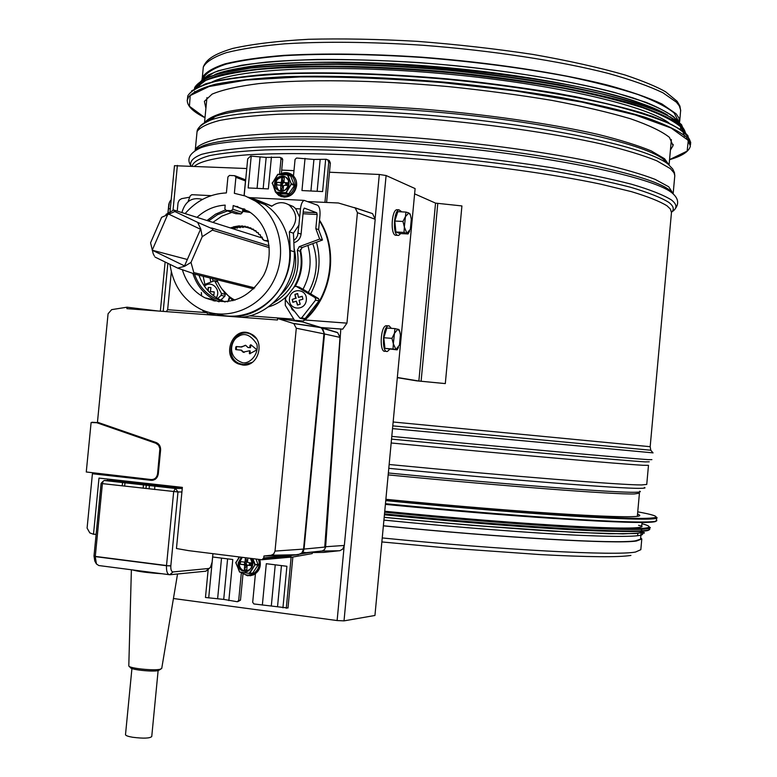 <?xml version="1.0" encoding="UTF-8"?>
<svg xmlns="http://www.w3.org/2000/svg" width="777" height="777" viewBox="0 0 777 777"><rect width="100%" height="100%" fill="white"/><g stroke="black" fill="none" stroke-linecap="round" stroke-linejoin="round"><path stroke-width="1.17" d="M641.025 533.702L640.53 539.199L635.314 540.85C615.947 544.123 503.972 537.859 383.382 525.776M678.486 121.241L674.183 113.053C666.938 107.061 654.885 100.893 638.034 94.551C618.511 88.219 594.949 82.168 567.365 76.379C522.61 67.929 474.048 61.616 421.697 57.449C369.765 54.04 324.077 53.438 284.615 55.662C260.771 57.605 241.326 60.402 226.292 64.064C213.976 68.114 206.381 72.688 203.496 77.778L203.273 78.642M640.646 537.859L641.792 538.956L636.548 540.986C617.171 544.279 504.652 537.995 383.372 525.854M679.584 122.776L678.991 118.046L676.126 113.821L661.926 103.963C648.387 97.63 630.264 91.346 607.546 85.091C558.702 72.805 490.481 62.442 421.688 57.177C369.473 53.739 323.523 53.137 283.848 55.371C259.868 57.323 240.326 60.14 225.204 63.821C212.83 67.89 205.196 72.484 202.292 77.603L201.942 79.885M205.905 108.294L204.38 101.369L212.063 94.153C222.232 89.831 237.791 86.315 258.741 83.615C304.749 79.031 375.126 79.934 448.455 86.606C484.926 90.365 519.483 94.979 552.117 100.427C582.731 106.226 608.847 112.335 630.468 118.755C649.009 125.184 662.004 131.4 669.463 137.393L673.047 145.678L670.415 150.068M212.102 81.944C239.122 68.57 334.936 63.976 442.482 73.63C550.038 83.197 644.58 104.866 669.036 122.98M228.088 71.231C299.912 48.125 587.023 73.65 655.079 109.489M637.548 513.937L639.481 515.083C646.998 520.124 527.107 513.267 385.868 499.3M640.258 518.55L641.52 519.114M554.642 518.521C505.681 515.326 449.271 510.615 385.392 504.38M642.055 522.406L641.734 525.893C649.29 531.691 527.933 525.485 384.741 511.237M614.675 531.332C574.727 530.934 480.108 524.3 384.411 514.801M641.248 531.264C648.776 537.412 527.369 531.565 384.178 517.268M414.617 193.861L435.547 203.118L461.917 205.934L445.308 383.595L418.861 381.021L397.329 377.476M397.319 377.671L416.53 380.827L445.308 383.595M190.996 262.422L193.813 272.581L193.502 273.601L177.69 268.114L184.644 266.268L190.996 262.422L202.224 236.713L200.845 229.128L197.64 222.358L212.976 229.04L212.364 230.138L202.224 236.713M165.909 214.433L173.378 210.227L173.961 210.062L174.835 211.529L161.626 217.317L150.563 242.822L153.195 253.71L154.429 256.089M197.64 222.358L174.835 211.529M155.041 257.08L177.69 268.114M152.214 250.204L168.017 213.792L200.524 229.273L184.537 265.909L152.214 250.204L187.344 259.489M329.477 172.232L379.312 174.475L386.101 175.524L415.112 188.588L374.941 615.471L344.017 620.872L337.121 620.551L173.436 598.513M174.495 165.705L246.775 168.522M281.701 170.095L293.988 170.639M308.207 201.612L338.383 202.991L355.264 207.993L357.42 212.655L346.95 323.145L304.953 319.998L305.662 319.347M312.305 552.573L323.892 552.379L339.918 550.67L342.744 549.057L344.347 545.444L375.194 219.299L372.552 213.617L354.37 207.556M155.371 478.205L155.303 479.234M154.846 486.14L154.623 489.5M346.95 323.145L342.715 329.147L340.802 329.05L325.602 547.202L324.446 549.65L322.193 550.961L306.167 552.68L302.884 552.272M340.802 329.05L321.795 327.603M149.126 488.888L149.359 485.528M198.961 275.223C202.904 286.392 209.868 294.551 219.823 299.689L225.33 301.913M248.203 197.193L257.197 200.068L271.736 206.264C277.457 201.962 283.255 201.544 289.112 205.002C297.785 213.364 297.873 222.309 289.374 231.837L293.424 233.197L294.269 251.777C296.387 283.964 270.843 315.258 241.336 317.278M288.199 204.438L293.162 206.507L295.678 208.663L299.66 217.317L298.912 225.145L293.424 233.197M257.197 200.068L271.95 206.09M249.951 212.218L242.667 210.324L242.803 208.867L244.91 209.246M219.036 301.816L214.918 300.058C204.264 294.551 196.931 285.771 192.939 273.718M206.973 220.513L215.598 214.151L225.262 210.043M227.525 210.917L217.463 214.705L208.459 220.989M194.483 274.106C198.446 285.334 205.429 293.531 215.443 298.698L224.854 301.932M289.374 231.837L290.229 250.515C292.56 284.79 263.588 317.472 232.304 316.598M224.65 316.025L215.617 313.762M181.886 212.568C185.217 201.136 192.074 196.756 202.467 199.427M250.34 212.48L242.57 211.354M231.847 212.374L221.833 216.132L212.869 222.387M249.66 197.863L264.772 204.468C287.5 219.036 296.445 252.875 284.44 279.963C272.678 307.158 242.502 322.154 217.201 313.957M244.337 179.361L245.483 180.954L244.075 195.581M226.068 210.431L235.8 213.694L240.889 213.966L242.453 212.5L242.667 210.324M196.999 217.356C205.245 209.829 214.646 205.759 225.204 205.128L224.844 208.799L226.117 210.431L231.255 210.713L232.838 209.227L233.197 205.546L242.803 208.867M233.197 205.546L248.611 211.325C268.143 223.446 275.145 253.001 263.617 275.398C248.582 299.262 229.05 306.74 205.002 297.834C193.832 292.035 186.315 282.731 182.44 269.94M185.111 213.588C196.455 200.621 210.217 193.735 226.389 192.919L227.933 176.933L229.458 175.437L234.683 175.68L235.907 177.302L234.363 193.318L245.27 196.008L255.38 201.088C279.438 216.462 287.917 253.166 273.562 280.983C259.508 308.974 226.107 321.678 200.796 309.324C183.353 300.243 173.077 285.256 169.978 264.355M299.66 217.317L300.466 208.916C301.049 204.079 302.292 201.243 304.176 200.388L317.482 205.186C319.464 206.527 320.299 209.975 319.969 215.54L318.628 229.623L322.484 240.015L302.107 247.562L300.165 251.224C302.739 264.17 300.553 276.33 293.619 287.713M293.755 240.511L296.056 238.393L297.591 235.606L298.912 225.145M272.669 303.428C292.482 291.647 300.699 273.941 297.3 250.33L299.242 246.649L319.697 239.073L315.831 228.632L317.171 214.501L303.03 213.743M322.484 240.015L319.697 239.073M221.95 289.034L232.954 300.718M288.005 294.92C282.342 300.816 275.767 304.817 268.288 306.934M303.195 212.053L316.754 212.772L304.409 208.139M316.754 212.772L317.171 214.501M280.711 294.842C293.939 281.876 298.407 266.336 294.114 248.222M318.628 229.623L315.831 228.632M193.017 194.736L191.569 194.804L190.18 195.959L188.044 201.68M229.594 227.68L231.196 227.991L233.595 226.816L239.365 225.835L240.054 226.476L242.269 225.835L243.016 226.641L245.143 226.165L245.94 227.146L247.96 226.826L248.795 227.991L250.689 227.797L251.534 229.147L253.292 229.089L254.128 230.623L255.75 230.672L256.565 232.401L258.022 232.537L258.799 234.45L260.091 234.654L260.81 236.752L261.936 237.014L262.587 239.287L264.209 240.462L268.337 240.705M260.81 236.752L262.17 237.189M258.799 234.45L260.47 234.984M256.565 232.401L258.518 233.032M254.128 230.623L256.332 231.342M251.534 229.147L253.953 229.934M248.795 227.991L251.418 228.836M245.94 227.146L249.135 228.098M243.016 226.641L246.542 227.34M243.823 226.903L243.172 227.476L240.054 226.476M241.093 226.806L240.2 227.651L237.063 226.641M238.384 227.069L237.247 228.156L234.1 227.146M235.713 227.661L234.343 228.992L231.196 227.991M293.861 242.686C297.979 241.472 300.388 238.617 301.087 234.1L303.389 210.004L304.205 208.139M268.492 241.492L264.209 240.462M262.587 239.287L263.539 239.588M216.793 279.671C220.522 288.898 226.573 295.726 234.936 300.175M229.759 298.213L228.283 301.282L227.117 301.758M216.356 314.025L207.653 313.821L206.012 311.655M227.943 301.661L229.196 297.717M204.875 284.333L203.166 276.272M212.461 278.593L213.034 280.885M223.999 292.026L225.204 294.337L224.864 296.222L221.756 299.106L221.94 301.223M285.285 298.757L285.285 305.303L294.532 320.347L303.137 320.988L305.108 319.201C331.565 295.173 338.092 250.379 319.473 220.794M300.34 249.32C303.516 262.131 301.855 274.407 295.367 286.15M316.492 242.239C321.309 260.013 319.376 277.224 310.693 293.881L318.628 298.64L318.978 300.922L305.118 318.609L303.409 319.026L300.621 318.395M294.328 311.188L292.181 309.625L291.074 307.002M298.98 287.063L303.001 289.267C310.363 275.116 311.995 260.509 307.896 245.415M293.803 319.162L249.514 315.85M305.118 319.221L305.682 319.347C332.381 295.095 338.704 249.728 319.532 220.182M177.224 211.091L178.059 202.71L179.283 200.145L181.556 198.669L189.394 197.241M206.74 312.645L167.647 309.712L171.328 271.765M306.167 552.68L308.809 552.632M166.268 311.626L167.647 309.712M303.137 320.988L304.953 319.998M342.715 329.147L321.6 327.544M210.752 281.857L210.062 277.991M308.333 292.463C317.084 276.602 318.57 260.314 312.791 243.609M296.192 286.325L315.268 297.776L315.608 300.068L301.699 317.832L299.98 318.249L285.577 299.941L285.606 297.999L294.396 286.713L296.154 286.305L299.631 287.247M289.471 298.786C288.267 310.305 305.312 311.558 306.342 299.98C307.517 288.422 290.472 287.267 289.471 298.786M303.001 289.267L310.693 293.881M300.184 304.225L299.067 300.281L302.923 299.203L302.234 296.28L298.378 297.368L297.649 293.521L294.91 294.376L295.639 298.213L292.181 299.398L292.871 302.311L296.319 301.136L297.436 305.07L300.184 304.225M296.319 301.136L297.766 305.06M292.181 299.398L293.123 302.224M295.639 298.213L292.531 299.485M294.91 294.376L296.183 298.349M297.669 293.628L295.26 294.464M298.378 297.368L302.321 296.445M203.564 284.887L214.578 280.711L221.474 293.463L221.134 295.357L217.686 298.553M215.676 300.417L214.84 301.194M204.39 310.868L203.059 311.043L202.195 309.965M201.35 292.54L201.622 295.959M213.306 300.854L214.491 299.961M216.317 297.727C221.562 289.598 211.227 279.652 204.477 286.276M221.756 299.106L220.095 300.641M212.189 294.736L213.918 294.872L214.209 291.89L210.373 291.589L210.965 287.665L208.255 287.48L207.78 290.481M208.255 287.48L208.304 291.054M210.586 287.539L208.644 287.568M210.373 291.589L214.219 291.958M303.166 322.115L336.694 332.235L337.694 332.682L340.005 337.393L324.747 547.086L304.05 549.077L303.049 552.029L301.097 553.943L291.045 555.516L290.86 557.391L289.578 557.235M301.233 553.865L312.344 552.058L312.237 553.574L290.86 557.391M316.181 547.911L317.123 547.814M303.166 322.086L321.707 328.02L324.504 333.964L304.05 549.077M122.222 485.858L122.543 482.527M124.971 482.799L124.65 486.13M92.414 473.747L151.194 480.322C155.089 480.293 157.459 478.146 158.294 473.902L160.606 450.038C160.713 446.425 159.275 443.939 156.284 442.569L97.455 422.232L108.071 313.772L111.665 309.635L127.03 307.197L126.884 308.654L277.438 319.998L277.583 318.492L293.774 323.582L296.29 328.224L275.019 551.087L273.776 553.914L271.173 555.244L298.349 554.7L290.977 555.477L263.947 556.002L263.762 557.915L261.956 559.77L188.753 550.66L176.457 548.504L182.362 487.373L99 478.088L93.502 534.265L89.811 532.896L87.092 528.098L92.414 473.747L96.717 473.543M262.305 559.731L289.219 557.274L290.977 555.477L263.762 557.915M277.583 318.492L302.739 321.989L321.066 327.826L322.989 329.633L324.038 332.731L303.564 549.086L301.884 552.903L298.339 554.7M154.011 479.098L155.293 479.244M153.37 479.351L154.876 479.516M243.075 362.878C250.437 363.587 259.003 353.875 256.876 344.25C250.66 334.77 244.415 332.245 238.112 336.664C231.031 340.054 226.136 357.507 243.075 362.878M256.128 350.291L249.611 353.768L249.485 350.786L243.055 352.156L241.025 350.145L235.868 349.64L235.693 347.125L236.344 346.532L241.055 346.921L245.823 345.415L247.834 347.416L249.786 347.63L250.009 345.309L250.854 344.755L256.235 349.194L256.128 350.291M271.173 555.244L263.947 556.002M242.735 365.025C258.79 367.259 265.783 340.151 250.767 333.838C233.343 324.592 220.153 356.75 238.384 363.918L242.735 365.025M93.502 534.265L96.125 534.333M127.03 307.197L158.052 311.004M107.556 480.507L107.702 479.059M96.251 563.646L94.765 560.965L94.007 555.924L101.107 483.313L103.166 481.235L104.225 480.477L113.151 480.545L182.274 488.257M92.784 473.785L97.31 473.601M250.854 333.877L250.077 333.955M251.787 334.382L251.146 334.401M252.127 362.441L243.57 364.598L239.365 363.519C221.775 356.594 234.499 325.573 251.321 334.489L256.245 338.481M248.611 347.581L249.786 347.63M250.437 347.737L251.02 344.881M250.087 353.749L250.136 350.903L249.485 350.786M244.153 352.428L241.132 350.165M236.461 349.718L236.354 347.241L237.004 346.649L241.715 347.028L245.386 345.25M103.166 481.235L102.409 483.624L95.289 556.41L166.521 565.53L173.679 491.647L175.301 488.442L182.265 488.432M181.925 491.948L177.982 491.967L170.823 565.928C170.658 569.648 171.377 571.649 172.989 571.93L208.945 568.473L210.392 567.433L212.131 562.101L212.937 553.671M94.007 555.924L95.27 556.614L166.501 565.734L170.843 565.753M93.998 556.089L95.27 556.614L96.426 563.956L98.815 565.539L169.124 574.669M209.45 568.317L205.915 571.182L169.765 574.757C167.337 574.358 166.249 571.348 166.501 565.734L170.823 565.928M128.797 665.714L128.846 666.025C129.429 668.317 153.613 670.862 160.004 669.298L161.733 668.443L177.544 573.989M160.858 669.075L158.246 670.609C152.545 672.008 131.022 669.755 130.487 667.696L129.137 666.326M158.12 670.638L151.748 736.528C149.903 738.373 143.522 738.616 132.605 737.256C128.195 736.499 125.825 735.654 125.495 734.741L125.515 734.518M169.765 574.757L172.989 571.93M155.944 443.288L158.663 445.338L159.887 448.737L157.566 473.824C156.837 477.651 154.72 479.564 151.224 479.564L86.266 471.989L91.103 422.542L96.707 422.707L155.944 443.288L157.78 443.376M99.563 422.902L96.707 422.707M244.163 195.61L247.698 158.858L250.641 156.08L266.161 157.42L279.807 157.313L282.158 158.265L282.711 159.547L281.371 173.533M293.483 175.961L295.066 159.421L296.561 158.022L313.927 159.45L326.282 159.285L329.293 160.509L330.351 163.063L328.749 162.335L327.68 159.78M271.426 156.964L268.356 188.918L248.164 187.927L251.224 156.109M282.711 159.547L281.021 158.829L280.468 157.537M281.021 158.829L279.535 174.262M305.031 158.382L301.962 190.559L322.601 191.569L325.68 159.256M328.302 160.062L329.293 160.509M326.602 202.389L330.351 163.063M328.749 162.335L324.941 202.302M241.346 572.736L238.685 600.436L237.238 601.728L223.718 599.407L205.468 597.484L208.168 569.502M292.842 557.041L287.985 608.012L253.904 603.952L252.69 602.301L255.429 573.747M262.354 605.089L266.307 563.704L286.898 566.278L282.935 607.837M242.987 574.048L240.481 600.184L237.84 601.641M228.846 600.611L232.789 559.508L212.645 556.992L208.702 597.921M291.122 557.342L286.276 608.284M169.376 202.428L167.871 213.461L168.832 204.079L170.037 201.117M169.493 202.224L171.193 199.67M168.463 208.644L170.299 208.79M159.897 311.14L160.383 310.858M387.179 325.777L386.14 325.709C380.225 326.515 379.273 353.292 385.217 351.233L386.422 351.33M391.317 328.331L389.151 325.864L388.374 325.864C382.469 326.68 381.517 353.477 387.451 351.408L389.743 349.281M397.115 349.864L384.926 348.387L383.809 337.742L386.849 328.001L394.959 328.603L393.347 343.764L395.94 349.514L399.456 345.066L400.408 334.926L399.699 331.449L397.853 329.137L394.318 333.537L391.948 338.364L393.347 343.764L393.036 349.028L397.115 349.864L398.494 347.474M399.679 331.41L399.028 329.555L394.959 328.603M391.948 338.364L383.809 337.742M393.036 349.028L384.926 348.387M397.834 209.761L396.756 209.712C391.53 210.518 390.336 234.081 395.454 235.246L397.639 235.353M401.845 211.868L398.989 209.819C393.784 210.625 392.579 234.198 397.688 235.363L398.708 235.412L400.718 233.556M408.032 233.955L399.951 233.518L395.901 231.993L394.813 221.037L397.814 211.665L405.934 212.072L404.351 227.001L406.886 233.246L410.353 229.322L411.305 219.211L410.402 215.006L408.799 212.937L405.312 216.802L402.962 221.455L404.351 227.001L404.021 232.44L408.032 233.955L409.625 231.177M410.353 214.889L408.799 212.937L405.934 212.072M404.021 232.44L395.901 231.993M402.962 221.455L394.813 221.037M246.562 571.25L245.231 571.182C241.191 570.133 239.18 567.336 239.219 562.801L242.269 557.323M256.022 559.032L258.129 564.947L252.69 573.076L249.456 573.611M245.765 565.481L245.445 564.626M247.552 561.45L245.998 563.335L247.3 565.462M249.096 565.122L249.67 562.771M251.661 565.714L251.787 564.384L251.661 565.714L249.349 565.093M240.443 564.306L244.104 564.762L244.687 565.588L244.308 569.58L245.513 569.881L244.299 569.726L246.192 566.287L245.833 564.597L240.307 564.287L240.559 561.625L240.307 564.287M240.695 561.645L244.337 562.101L246.804 561.285L244.609 562.072M246.804 561.285L245.6 557.731M251.787 564.384L251.787 563.034L251.787 564.384M245.513 569.881L246.746 569.891L245.513 569.881M245.085 561.45L245.445 557.711M247.882 558.022L247.523 561.752L248.106 562.567L251.787 563.034M251.525 565.695L247.873 565.238L247.125 565.889L246.746 569.891M279.555 190.802L278.603 190.287C273.689 182.265 275.816 177.748 285.004 176.748M287.743 174.747L290.685 176.088L294.425 185.518L288.481 194.182L278.992 193.619M285.897 185.344L285.625 183.1M284.149 182.498C281.993 183.557 281.769 184.877 283.469 186.47M281.119 189.976L282.711 186.499L280.837 185.237M276.933 182.274L276.806 183.595L276.933 182.274L282.362 183.1L283.11 182.41L282.109 177.758M284.285 177.914L283.081 177.71L284.304 177.768L283.906 181.867L285.819 183.149M286.15 183.285L288.316 182.857L288.189 184.13L288.316 182.818M276.806 183.595L276.816 184.916L276.806 183.595M281.866 177.661L283.081 177.71L281.847 177.797L281.468 181.75L283.11 182.41M281.905 190.006L283.139 189.928L281.905 190.006M287.927 185.45L288.189 184.13L288.063 185.45L284.265 185.266L283.518 185.965L283.139 189.928M284.518 182.634L288.18 182.809M280.701 189.811L280.788 185.188L276.816 184.916M277.068 182.284L280.72 182.459L281.468 181.75M639.432 493.201L634.275 493.949C615.248 494.609 505.846 486.344 388.17 474.893M639.704 491.181C641.336 491.831 639.821 492.191 635.168 492.259C616.122 492.832 506.419 484.459 388.345 472.979M644.327 487.383C646.046 488.005 644.56 488.315 639.869 488.335C620.784 488.714 509.207 480.001 388.782 468.327M648.474 465.394L646.746 484.44L641.637 484.945C622.562 485.13 510.363 476.214 389.141 464.491M648.484 465.326L643.424 465.287C624.446 464.393 512.364 454.555 391.171 442.977M649.251 461.81L645.201 461.888C626.223 460.8 513.529 450.738 391.53 439.112M651.903 459.625L647.911 459.625C628.914 458.391 515.141 448.125 391.793 436.392M653.001 452.865L392.521 428.622M194.551 166.181C200.408 160.985 218.279 156.993 247.785 154.798C289.714 152.311 352.107 153.759 419.483 159.159C487.033 164.918 553.253 174.145 600.689 184.149L631.419 191.647C647.911 196.62 659.78 201.34 667.006 205.808L670.347 208.994L671.474 212.451L650.174 446.678L650.786 450.223L392.783 425.874M650.174 446.688L393.143 421.998M671.483 212.306C674.533 209.392 673.63 206.08 668.774 202.36C661.14 197.601 648.426 192.57 630.623 187.276C609.984 181.935 585.13 176.709 556.05 171.61C508.886 164.044 458.197 158.12 403.982 153.836C350.437 150.155 304.166 148.863 265.19 149.942C241.89 151.068 223.397 152.962 209.683 155.604C198.902 158.615 193.065 162.102 192.191 166.074M672.027 211.723C677.398 208.401 677.214 204.487 671.483 199.99C663.548 194.988 650.155 189.714 631.312 184.159C609.45 178.555 583.119 173.106 552.34 167.813C502.389 159.994 449.281 154.031 393.036 149.912C338.782 146.474 290.103 145.639 253.079 147.329C230.682 148.883 213.549 151.214 201.661 154.312C192.91 157.76 189.374 161.665 191.055 166.016M672.124 192.958L671.25 192.298C651.447 177.166 556.021 156.847 443.152 146.212C330.293 135.509 228.234 137.16 200.66 147.815C189.627 152.991 186.363 158.964 190.87 165.734M669.871 190.355L668.997 189.705C649.271 174.592 554.856 154.4 443.278 143.891C331.73 133.314 230.75 135.033 203.312 145.678L200.66 147.815M673.173 193.716L668.735 186.771L655.06 179.341C641.413 174.106 623.173 168.803 600.349 163.442C551.311 152.807 482.944 143.279 414.092 137.743C361.859 133.984 315.948 132.566 276.35 133.498C252.438 134.538 232.974 136.344 217.939 138.908C205.672 141.851 198.135 145.299 195.338 149.242L195.046 150.68M673.164 193.9L669.755 190.219L672.241 193.094C678.243 198.184 679.244 203.409 675.242 208.751M673.183 193.318L674.795 175.66L674.018 172.834L670.386 168.628L656.75 160.781C643.133 155.274 624.922 149.728 602.126 144.143C553.137 133.1 484.799 123.368 415.967 117.9C363.733 114.219 317.812 113.005 278.195 114.258C254.273 115.52 234.78 117.57 219.726 120.416C207.43 123.64 199.874 127.37 197.057 131.604L196.804 134.159M669.182 164.986L666.987 163.296C645.289 147.251 553.331 126.913 445.726 116.773C338.141 106.575 239.802 108.926 210.45 120.144C203.205 122.805 199.271 125.796 198.659 129.099M665.161 160.577L662.985 158.896C641.481 142.949 551.301 122.873 445.93 112.947C340.588 102.962 244.143 105.381 215.093 116.56L204.526 123.009M668.832 164.695L664.568 158.751L651.262 150.932C638.034 145.474 620.396 139.986 598.358 134.479C551.029 123.601 485.169 114.093 418.677 108.79C368.201 105.225 323.669 104.089 285.081 105.381C261.713 106.663 242.579 108.731 227.69 111.567C215.433 114.782 207.75 118.492 204.633 122.708M641.763 539.335L640.821 549.689L635.547 552.029C616.112 555.934 503.525 550.165 382.235 537.937M197.358 147.96L196.406 149.854M671.911 192.793L671.649 191.725M211.237 119.532L209.178 120.658M209.236 119.036L206.303 122.008M679.72 121.329L680.662 110.072L679.263 105.857L676.417 102.185L662.946 92.793C649.426 86.305 631.312 79.866 608.605 73.485C559.799 60.956 491.598 50.466 422.805 45.251C370.6 41.861 324.65 41.375 284.955 43.803C260.975 45.892 241.414 48.854 226.282 52.69C213.889 56.935 206.235 61.704 203.321 66.987L203.011 70.153M187.189 100.738L187.539 98.514C185.926 104.778 191.744 111.179 204.992 117.725L189.423 106.264L190.2 95.581L209.032 86.538L246.29 80.041L300.369 76.913C343.755 76.69 390.802 78.555 441.511 82.508L515.433 90.938L581.983 102.127L635.168 114.909L671.124 128.03L688.296 140.394L687.15 151.117L669.551 159.625M187.48 98.708L187.801 95.824L187.539 98.514C190.928 93.123 200.136 88.384 215.171 84.275C233.595 80.672 257.352 78.127 286.441 76.651C334.683 75.33 389.015 77.302 449.427 82.585C488.646 86.635 525.786 91.589 560.839 97.465C593.706 103.71 621.717 110.276 644.871 117.181C664.694 124.087 678.583 130.75 686.538 137.17L690.384 146.047C689.053 151.534 682.119 156.07 669.551 159.654M690.734 142.405L685.712 133.139C677.02 126.593 662.528 119.862 642.22 112.956C618.686 106.07 590.452 99.553 557.517 93.386C522.484 87.597 485.518 82.731 446.59 78.798C386.742 73.689 333.051 71.873 285.518 73.329C256.847 74.883 233.421 77.496 215.258 81.167C200.379 85.324 191.229 90.21 187.801 95.824C191.191 90.385 200.408 85.596 215.443 81.449C233.877 77.797 257.634 75.214 286.732 73.698C334.974 72.319 389.296 74.271 449.708 79.545C508.595 85.441 563.898 94.066 607.799 104.05C634.712 110.858 656.002 117.696 671.668 124.573C683.857 131.294 690.18 137.558 690.627 143.356L690.5 144.716M188.063 98.825L187.947 97.533M191.618 90.851L205.536 83.887C219.959 79.837 239.637 76.709 264.578 74.485C318.366 70.93 394.619 73.252 470.483 81.196C507.973 85.587 542.997 90.754 575.553 96.717C605.837 102.982 631.332 109.479 652.029 116.22C669.56 122.931 681.497 129.37 687.839 135.538L689.859 144.046M194.687 92.181L194.677 91.365M195.726 87.966L205.691 80.419C217.521 75.932 234.819 72.31 257.585 69.571C307.255 64.947 381.264 66.181 457.138 73.436C494.794 77.515 530.273 82.469 563.587 88.296C594.745 94.483 621.182 100.971 642.9 107.78C661.431 114.588 674.281 121.163 681.448 127.506L684.498 136.266M194.755 88.52C198.339 83.236 207.362 78.555 221.795 74.485C239.374 70.892 261.917 68.298 289.413 66.705C334.887 65.151 386.295 66.754 443.648 71.503C518.57 78.526 588.84 90.792 633.886 104.186C654.292 110.917 669.211 117.492 678.651 123.912L685.168 132.916M194.444 88.704L194.726 87.49C198.018 82.051 206.896 77.244 221.367 73.057L250.718 68.055C275.311 65.627 304.195 64.384 337.364 64.326C372.377 65.006 408.916 66.939 446.979 70.105C505.196 75.903 556.526 83.78 600.961 93.745C627.544 100.418 648.785 107.168 664.685 113.996C677.253 120.697 684.158 126.981 685.392 132.857M202.982 81.76L204.652 80.128M214.879 74.514C245.882 61.966 339.5 58.022 443.007 67.278C546.503 76.486 638.976 97.096 667.618 115.103M670.396 116.9L678.185 124.466M201.262 82.76L201.67 81.692M203.137 79.429L214.394 72.31C226.631 68.085 243.813 64.695 265.919 62.141C313.84 57.828 383.391 58.935 454.798 65.647C526.019 72.853 591.482 84.897 633.07 97.912C651.874 104.439 665.53 110.81 674.057 117.036L679.71 125.767M637.742 511.829C668.171 517.433 660.596 519.463 615.005 517.9C567.822 515.977 477.301 509.013 385.8 500.048L488.607 509.362L588.82 516.588C635.974 518.813 658.605 519.075 656.72 517.375C664.772 522.775 537.422 515.598 385.742 500.621M652.408 518.142L653.797 518.58M656.701 517.667L656.478 520.085C664.51 525.679 537.14 518.696 385.46 503.69M655.963 520.765C660.304 525.971 533.925 518.91 385.402 504.224M641.938 523.698C659.508 528.37 644.56 529.817 597.095 528.039C548.902 525.98 466.802 519.706 384.712 511.616L519.007 523.28L589.976 527.719C634.712 529.03 654.584 528.865 649.591 527.224C657.391 533.216 532.614 526.903 384.654 512.198M648.105 527.641L648.863 528.078M649.562 527.554L649.455 528.729C657.245 534.829 532.449 528.622 384.498 513.898M638.558 525.31L641.753 526.107M647.222 527.894L648.096 528.331M648.941 529.496C652.282 535.11 528.681 528.778 384.45 514.423M641.346 530.196L642.229 530.662M642.705 531.041L642.511 532.206L639.209 533.08L623.008 533.877L574.941 532.43L474.125 525.514L384.168 517.365C445.609 523.203 501.505 527.797 551.864 531.147L608.945 533.75L635.479 533.527L644.007 532.4C644.997 533.478 643.812 533.411 640.471 532.177M641.278 532.672C648.484 536.451 628.175 537.344 580.361 535.353C532.4 533.158 457.876 527.428 383.906 520.114M416.53 380.827L418.861 381.021L435.547 203.118M421.105 381.274L437.781 203.516M173.961 210.062L262.675 238.16M211.898 228.069L269.124 245.785L211.674 227.972M212.364 230.138L269.279 247.63M192.745 273.669L253.749 288.898M254.749 287.888L193.813 272.581M145.979 488.529L146.299 485.178M163.189 311.392L167.861 263.325M173.009 210.402L177.379 165.404M337.121 620.551L344.114 546.639M375.184 218.065L379.312 174.475M344.017 620.872L386.101 175.524M290.229 250.515L294.269 251.777M226.117 210.431L235.8 213.694M232.838 209.227L242.453 212.5M231.255 210.713L240.889 213.966M235.907 177.302L245.483 180.954M300.466 208.916L295.678 208.663M299.242 246.649L302.107 247.562M300.165 251.224L297.3 250.33M242.706 208.828L244.211 208.916M244.163 210.586L242.647 210.509M261.878 236.985L261.363 236.82M260.178 234.712L259.353 234.45M258.236 232.702L257.119 232.342M256.08 230.954L254.681 230.507M253.739 229.506L252.069 228.962M251.224 228.36L249.31 227.739M248.572 227.535L246.445 226.845M245.891 227.069L243.483 226.282M243.609 227.078L240.481 226.068M240.588 227.205L237.461 226.194M237.597 227.671L234.45 226.661M234.644 228.467L231.497 227.467M235.752 206.429L237.82 206.536M301.087 234.1L298.154 233.11M321.765 551.029L339.374 550.757M325.66 546.736L344.347 545.444M357.42 212.655L375.194 219.299M293.317 309.887L292.181 309.625M292.939 309.401L291.851 309.149M315.268 297.776L318.628 298.64M315.608 300.068L318.978 300.922M301.699 317.832L305.118 318.609M221.134 295.357L224.864 296.222M215.161 281.293L217.764 281.934M221.474 293.463L225.204 294.337M336.694 332.235L320.454 327.467M340.005 337.393L324.504 333.964M293.317 323.407L319.978 327.35M296.29 328.224L324.028 333.857M275.019 551.087L303.564 549.086M290.19 556.322L262.956 558.78M290.18 556.429L262.947 558.896M97.455 474.378L102.457 474.174M151.194 480.322L153.03 480.235M248.757 347.601L248.106 347.494M250.66 345.425L250.009 345.309M249.912 353.224L249.262 353.108M242.113 350.68L241.453 350.563M241.414 350.184L240.889 350.097M236.179 349.106L235.518 348.999M236.354 347.241L235.693 347.125M237.004 346.649L236.344 346.532M241.715 347.028L241.055 346.921M242.492 346.659L241.841 346.542M104.225 480.477L175.398 488.442L177.982 491.967L102.409 483.624L101.107 483.313L102.923 481.653M161.937 573.737C147.98 572.834 138.16 571.561 132.478 569.91M205.866 571.182L208.945 568.473M169.862 574.747L173.057 571.921M160.616 450.009L159.877 449.98M158.304 473.834L157.566 473.824M98.99 422.717L92.055 422.251M257.07 188.364L260.072 157.158M263.16 188.665L266.161 157.42M310.917 190.996L313.927 159.45M317.142 191.297L320.153 159.712M227.603 558.857L223.718 599.407M221.532 558.1L217.638 598.601M281.449 565.598L277.544 606.594M275.243 564.821L271.328 605.769M238.685 600.436L240.481 600.184M245.231 571.182L244.629 571.25C248.475 573.814 255.623 564.665 250.32 558.323C254.001 565.627 252.098 569.939 244.629 571.25C240.588 570.192 238.578 567.395 238.617 562.859L241.822 557.264M241.307 557.196L238.228 562.839C237.373 577.933 259.693 569.92 250.621 558.362M252.35 558.576L254.837 565.073L249.135 573.348L239.704 571.998L235.946 562.703L239.588 556.983M235.946 562.703L239.559 572.076M235.975 562.402L239.365 556.954L235.79 562.801L239.704 571.998M249.135 573.348L239.918 572.173M252.69 573.076L249.718 573.397L254.837 565.073M258.129 564.947L254.866 564.772M258.187 564.364L255.235 564.646L252.797 558.624M235.849 562.257L235.81 562.781M258.352 559.323C262.529 569.522 250.223 579.788 242.307 572.756M241.288 572.62L247.484 575.757C256.973 575.223 261.023 569.803 259.635 559.479M239.093 556.924L238.413 558.372M259.761 559.498C261.315 568.298 258.119 573.737 250.184 575.796M250.233 565.18L250.582 562.878M246.192 566.287L247.047 566.666M245.056 562.033L244.891 564.51M247.659 560.285L246.756 560.44M250.437 565.229L250.767 562.907M246.066 566.618L247.018 566.996M247.688 560.003L246.688 560.13M244.648 562.072L244.502 564.481M244.687 565.588L246.416 565.413M247.873 565.238L249.592 565.073M285.917 177.273L288.228 180.099L288.83 183.945C287.111 190.2 283.508 192.23 278.04 190.064C270.406 185.431 278.729 171.892 285.917 177.273L288.257 180.128L288.85 183.964C286.208 190.734 282.605 192.774 278.04 190.064L278.603 190.287M289.005 183.935C290.015 174.067 275.495 173.407 274.631 183.246C273.601 193.084 288.121 193.813 289.005 183.935M287.509 175.029L291.317 183.896L285.829 192.628L276.117 192.142L272.338 183.285L277.807 174.582L287.296 174.864M291.317 183.896L287.878 174.932L290.685 176.088M290.501 175.864L287.403 174.621L278.049 174.446M287.403 174.621L277.807 174.582M278.166 174.194L272.368 182.993M275.961 192.278L272.338 183.285M277.671 174.466L272.193 183.411M272.241 182.877L276.117 192.142M279.273 193.726L276.427 192.638L285.577 192.754M288.481 194.182L285.664 193.094L285.829 192.628M288.986 193.91L286.159 192.822L291.288 184.188M294.425 185.518L291.618 184.392L291.676 183.809L294.483 184.926M281.089 174.33C289.84 172.154 294.59 175.796 295.318 185.266C291.686 196.066 285.528 198.582 276.855 192.813M273.815 187.276L275.447 191.997L278.768 195.474C287.733 198.97 293.638 195.629 296.474 185.441C296.765 180.75 295.173 177.098 291.705 174.475C287.956 172.096 284.052 172.028 279.992 174.281M289.403 173.281L291.822 174.524C295.289 177.137 296.872 180.788 296.581 185.48C294.415 194.551 289.17 198.232 280.837 196.513M282.507 187.296L283.362 187.597M281.449 183.013L281.109 185.324M283.964 181.284L283.061 181.507M286.771 185.392L286.81 183.275M281.06 182.964L280.711 185.149M283.993 180.944L282.993 181.148M282.381 187.578L283.333 187.869M286.956 185.402L287.014 183.246M281.08 185.849L282.711 186.499M280.72 182.459L282.362 183.1M639.413 493.385L637.354 516.113M650.786 450.223L653.049 452.913M204.72 122.669C205.818 120.697 209.275 118.658 215.093 116.56L210.45 120.144C201.709 124.145 197.241 127.972 197.057 131.604L195.338 149.242L203.312 145.678M668.55 164.462L662.985 158.896L672.649 168.881L674.465 172.679L674.786 175.825M206.944 97.63L204.506 122.785M671.367 139.607L669.075 164.889M381.857 541.938L447.853 548.038L540.277 554.593C588.471 557.119 618.686 557.4 630.914 555.429M196.649 148.329L196.552 149.407M672.047 192.113L671.979 192.851M207.576 121.377L211.752 119.134M205.866 121.309L205.769 122.29M667.967 163.452L667.919 163.976M202.292 77.603L203.321 66.987C206.274 59.557 213.588 54.205 232.877 48.407C252.554 44.036 277.739 40.996 308.44 39.297C341.841 38.452 378.108 39.132 417.249 41.336C456.954 44.415 495.493 48.776 532.857 54.419C568.327 60.635 599.096 67.512 625.164 75.019C643.327 81.148 656.798 86.733 665.578 91.773L677.165 101.321L679.924 106.099L680.681 110.975M673.047 145.678L673.164 144.386M194.619 88.597L194.726 87.49L202.894 79.341C213.607 74.514 229.905 70.59 251.806 67.55C276.777 65.132 306.06 63.918 339.666 63.918C375.106 64.676 412.004 66.696 450.369 69.969C488.558 73.932 524.728 78.817 558.867 84.635C590.889 90.841 618.181 97.397 640.763 104.322C660.1 111.257 673.678 118.007 681.497 124.582L685.275 133.858M199.66 86.315L200 83.605M202.253 79.701L208.459 74.951L218.259 70.765L241.715 65.219C262.597 62.209 287.898 60.276 317.618 59.441C349.407 59.295 383.352 60.353 419.473 62.626C492.375 68.153 564.597 79.312 614.354 92.376L646.105 102.37C662.859 109.266 673.95 116.006 679.38 122.601M680.633 125.631L680.642 129.565M203.419 78.496L203.496 77.778M637.83 533.265L637.645 535.324M652.534 518.725L650.941 518.269M648.251 528.292L647.319 527.865M174.495 165.647L169.93 212.655M165.132 261.995L160.353 311.179M143.463 484.867L143.143 488.209M289.112 205.002L293.162 206.507M215.443 298.698L219.823 299.689M205.002 297.834L214.918 300.058M244.862 179.565L235.285 175.893M255.38 201.088L264.772 204.468M304.176 200.388L250.068 197.64M211.14 195.658L191.929 194.687M372.552 213.617L355.264 207.993M294.211 311.043L293.638 310.907M296.154 286.305L299.592 287.228M203.603 311.159L206.857 311.83M214.578 280.711L217.541 281.449M321.707 328.02L337.694 332.682M320.6 327.593L293.774 323.582M245.425 364.996L238.384 363.918M251.321 334.489L252.243 334.664M243.706 352.272L243.055 352.156M241.025 350.145L241.686 350.252M104.108 480.487L175.301 488.442M128.797 665.908L131.381 569.774M125.495 734.741L131.925 668.541M386.14 325.709L388.374 325.864M399.699 331.449L399.407 330.584M396.756 209.712L398.989 209.819M410.402 215.006L409.945 213.724M241.22 572.61L247.484 575.757M239.044 556.915L238.267 558.605M259.839 559.508C261.402 566.695 259.149 571.882 253.059 575.077M283.945 197.183C290.986 196.872 295.221 192.987 296.649 185.538C296.94 180.827 295.338 177.156 291.822 174.524L291.705 174.475C287.917 172.096 283.984 172.028 279.914 174.271M273.727 187.072L275.359 191.909L278.768 195.474M276.379 192.638L279.03 193.648M280.788 185.188L282.459 185.849M284.45 182.624L285.868 183.197"/></g></svg>
